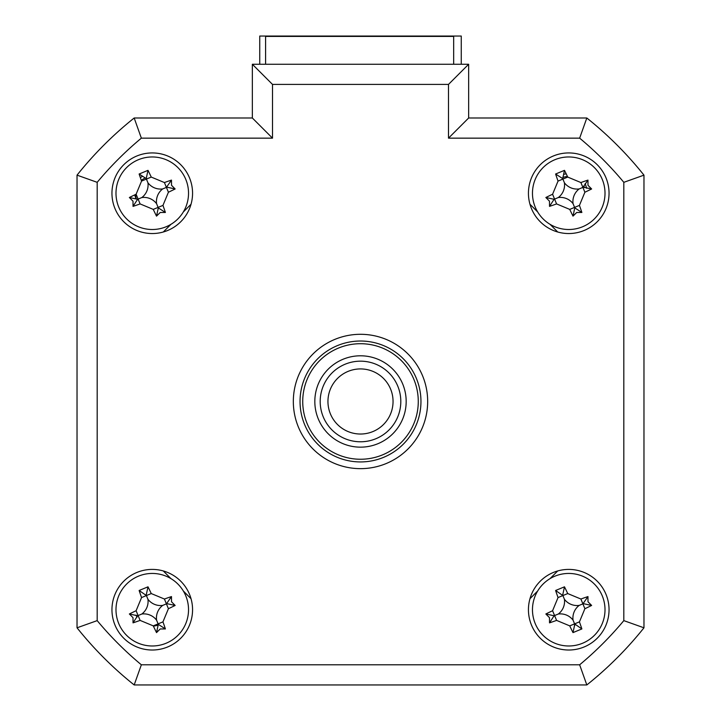 <?xml version="1.0" encoding="UTF-8"?>
<svg xmlns="http://www.w3.org/2000/svg" width="721" height="721" viewBox="0 0 721 721"><rect width="100%" height="100%" fill="white"/><g stroke="black" fill="none" stroke-linecap="round" stroke-linejoin="round"><path stroke-width="1.08" d="M259.74 64.259L259.74 36.05L461.26 36.05L461.26 64.259M111.953 609.714A40.304 40.304 0 0 0 152.257 650.018A40.304 40.304 0 0 0 192.561 609.714A40.304 40.304 0 0 0 152.257 569.41A40.304 40.304 0 0 0 111.953 609.714M528.439 609.714A40.304 40.304 0 0 0 568.743 650.018A40.304 40.304 0 0 0 609.047 609.714A40.304 40.304 0 0 0 568.743 569.41A40.304 40.304 0 0 0 528.439 609.714M528.439 193.237A40.304 40.304 0 0 0 568.743 233.541A40.304 40.304 0 0 0 609.047 193.237A40.304 40.304 0 0 0 568.743 152.933A40.304 40.304 0 0 0 528.439 193.237M111.953 193.237A40.304 40.304 0 0 0 152.257 233.541A40.304 40.304 0 0 0 192.561 193.237A40.304 40.304 0 0 0 152.257 152.933A40.304 40.304 0 0 0 111.953 193.237M293.33 401.48A67.17 67.17 0 0 0 360.5 468.65A67.17 67.17 0 0 0 427.67 401.48A67.17 67.17 0 0 0 360.5 334.301A67.17 67.17 0 0 0 293.33 401.48M448.498 84.411L272.502 84.411L252.35 64.259L468.65 64.259L468.65 118.001L586.822 118.001L579.648 138.153L448.498 138.153L448.498 84.411L468.65 64.259L468.65 118.001L448.498 138.153M252.35 118.001L252.35 64.259L252.35 118.001L272.502 138.153L141.352 138.153L134.178 118.001L252.35 118.001M77.03 175.149A362.735 362.735 0 0 1 134.178 118.001A362.735 362.735 0 0 0 77.03 175.149L97.182 182.323L97.182 620.628L77.03 627.802L77.03 175.149M623.818 620.628L643.97 627.802L643.97 175.149A362.735 362.735 0 0 0 586.822 118.001A362.735 362.735 0 0 1 643.97 175.149L643.97 627.802A362.735 362.735 0 0 1 586.822 684.95L134.178 684.95L141.352 664.798L579.648 664.798A342.583 342.583 0 0 0 623.818 620.628L623.818 182.323A342.583 342.583 0 0 0 579.648 138.153M191.029 204.25L183.341 211.947M170.967 224.312L163.279 232.009M163.279 570.942L170.967 578.639M183.341 591.013L191.029 598.7M529.971 598.7L537.659 591.013M550.033 578.639L557.721 570.942M557.721 232.009L550.033 224.312M537.659 211.947L529.971 204.25M643.97 175.149L623.818 182.323M643.97 627.802A362.735 362.735 0 0 1 586.822 684.95L579.648 664.798M134.178 684.95A362.735 362.735 0 0 1 77.03 627.802A362.735 362.735 0 0 0 134.178 684.95M584.578 187.649A16.79 16.79 0 0 0 583.902 186.018M567.454 176.492A16.79 16.79 0 0 0 563.146 177.402M145.038 178.078A16.79 16.79 0 0 0 141.352 180.466M135.512 194.517A16.79 16.79 0 0 0 136.422 198.825M136.422 615.301A16.79 16.79 0 0 0 137.098 616.933M590.148 682.264A362.735 362.735 0 0 0 641.284 631.127M453.671 64.259L453.671 36.41L265.589 36.41L265.589 64.259M314.825 401.48A45.675 45.675 0 0 1 360.5 355.795A45.675 45.675 0 0 1 406.175 401.48A45.675 45.675 0 0 1 360.5 447.155A45.675 45.675 0 0 1 314.825 401.48M302.73 401.48A57.77 57.77 0 0 0 360.5 459.25A57.77 57.77 0 0 0 418.27 401.48A57.77 57.77 0 0 0 360.5 343.71A57.77 57.77 0 0 0 302.73 401.48M420.956 401.48A60.456 60.456 0 0 1 360.5 461.936A60.456 60.456 0 0 1 300.044 401.48A60.456 60.456 0 0 1 360.5 341.024A60.456 60.456 0 0 1 420.956 401.48M118.74 207.089A36.275 36.275 0 0 0 166.109 226.764A36.275 36.275 0 0 0 185.784 179.385A36.275 36.275 0 0 0 138.414 159.711A36.275 36.275 0 0 0 118.74 207.089M171.508 185.288L175.149 188.974A91.783 25.298 157.6 0 1 168.417 192.228L162.955 205.395A91.783 25.298 67.6 0 1 165.397 212.461L160.215 212.488L156.52 216.129A91.783 25.298 -112.4 0 1 153.267 209.396L140.108 203.926A91.783 25.298 157.6 0 1 133.034 206.377L133.015 201.186L129.365 197.5A91.783 25.298 -22.4 0 1 136.107 194.246L141.568 181.079A91.783 25.298 -112.4 0 1 139.126 174.013L148.003 170.345A91.783 25.298 67.6 0 1 151.257 177.078L164.415 182.548A91.783 25.298 -22.4 0 1 171.481 180.097L171.508 185.288M156.574 203.664A15.835 15.835 0 0 1 162.694 188.929A15.835 15.835 0 0 1 147.949 182.81A15.835 15.835 0 0 1 141.83 197.545A15.835 15.835 0 0 1 156.574 203.664L158.314 207.891L156.52 216.129M129.365 197.5L137.612 199.293L133.034 206.377M141.83 197.545L138.108 199.086L136.107 194.246M147.949 182.81L146.417 179.078L141.568 181.079M148.003 170.345L146.21 178.583L139.126 174.013M146.21 178.583L146.417 179.078L151.257 177.078M162.694 188.929L166.416 187.388L164.415 182.548M171.481 180.097L166.416 187.388L168.417 192.228M166.911 187.181L175.149 188.974M158.314 207.891L165.397 212.461M137.612 199.293L138.108 199.086L140.108 203.926M535.216 207.089A36.275 36.275 0 0 0 582.586 226.764A36.275 36.275 0 0 0 602.26 179.385A36.275 36.275 0 0 0 554.891 159.711A36.275 36.275 0 0 0 535.216 207.089M587.985 185.288L591.635 188.974A91.783 25.298 157.6 0 1 584.893 192.228L579.432 205.395A91.783 25.298 67.6 0 1 581.874 212.461L576.692 212.488L572.997 216.129A91.783 25.298 -112.4 0 1 569.743 209.396L556.585 203.926A91.783 25.298 157.6 0 1 549.519 206.377L549.492 201.186L545.851 197.5A91.783 25.298 -22.4 0 1 552.583 194.246L558.045 181.079A91.783 25.298 -112.4 0 1 555.603 174.013L564.48 170.345A91.783 25.298 67.6 0 1 567.733 177.078L580.892 182.548A91.783 25.298 -22.4 0 1 587.966 180.097L587.985 185.288M573.051 203.664A15.835 15.835 0 0 1 579.17 188.929A15.835 15.835 0 0 1 564.426 182.81A15.835 15.835 0 0 1 558.306 197.545A15.835 15.835 0 0 1 573.051 203.664L574.79 207.891L572.997 216.129M564.48 170.345L562.686 178.583L555.603 174.013M562.686 178.583L562.894 179.078L567.733 177.078M545.851 197.5L554.088 199.293L549.519 206.377M554.088 199.293L554.584 199.086L552.583 194.246M558.306 197.545L554.584 199.086L556.585 203.926M564.426 182.81L562.894 179.078L558.045 181.079M579.17 188.929L582.892 187.388L580.892 182.548M587.966 180.097L582.892 187.388L584.893 192.228M583.388 187.181L591.635 188.974M574.79 207.891L581.874 212.461M643.97 584.109L643.97 218.842M564.074 174.257A19.548 19.548 0 0 1 566.201 173.851M585.209 183.576L586.678 188.316M575.637 624.728L574.448 625.224M135.936 198.654L134.71 194.904M140.397 177.763L140.757 177.429A19.548 19.548 0 0 1 142.163 176.501M137.008 617.113L135.936 615.13M157.971 625.224L153.42 626.198M118.74 623.566A36.275 36.275 0 0 0 166.109 643.24A36.275 36.275 0 0 0 185.784 595.861A36.275 36.275 0 0 0 138.414 576.187A36.275 36.275 0 0 0 118.74 623.566M171.508 601.765L175.149 605.451A91.783 25.298 157.6 0 1 168.417 608.713L162.955 621.872A91.783 25.298 67.6 0 1 165.397 628.937L160.215 628.964L156.52 632.605A91.783 25.298 -112.4 0 1 153.267 625.873L140.108 620.402A91.783 25.298 157.6 0 1 133.034 622.854L133.015 617.672L129.365 613.977A91.783 25.298 -22.4 0 1 136.107 610.723L141.568 597.565A91.783 25.298 -112.4 0 1 139.126 590.49L148.003 586.822A91.783 25.298 67.6 0 1 151.257 593.563L164.415 599.025A91.783 25.298 -22.4 0 1 171.481 596.573L171.508 601.765M165.397 628.937L158.314 624.368L156.52 632.605M158.314 624.368L158.106 623.872L153.267 625.873M141.83 614.022A15.835 15.835 0 0 1 156.574 620.15A15.835 15.835 0 0 1 162.694 605.406A15.835 15.835 0 0 1 147.949 599.286A15.835 15.835 0 0 1 141.83 614.022L137.612 615.77L129.365 613.977M147.949 599.286L146.417 595.564L141.568 597.565M139.126 590.49L146.417 595.564L151.257 593.563M146.21 595.059L148.003 586.822M162.694 605.406L166.416 603.865L164.415 599.025M171.481 596.573L166.416 603.865L168.417 608.713M166.911 603.657L175.149 605.451M156.574 620.15L158.106 623.872L162.955 621.872M137.612 615.77L133.034 622.854M535.216 623.566A36.275 36.275 0 0 0 582.586 643.24A36.275 36.275 0 0 0 602.26 595.861A36.275 36.275 0 0 0 554.891 576.187A36.275 36.275 0 0 0 535.216 623.566M587.985 601.765L591.635 605.451A91.783 25.298 157.6 0 1 584.893 608.713L579.432 621.872A91.783 25.298 67.6 0 1 581.874 628.937L572.997 632.605A91.783 25.298 -112.4 0 1 569.743 625.873L556.585 620.402A91.783 25.298 157.6 0 1 549.519 622.854L549.492 617.672L545.851 613.977A91.783 25.298 -22.4 0 1 552.583 610.723L558.045 597.565A91.783 25.298 -112.4 0 1 555.603 590.49L564.48 586.822A91.783 25.298 67.6 0 1 567.733 593.563L580.892 599.025A91.783 25.298 -22.4 0 1 587.966 596.573L587.985 601.765M545.851 613.977L554.088 615.77L549.519 622.854M554.088 615.77L554.584 615.563L552.583 610.723M558.306 614.022A15.835 15.835 0 0 1 573.051 620.15A15.835 15.835 0 0 1 579.17 605.406A15.835 15.835 0 0 1 564.426 599.286A15.835 15.835 0 0 1 558.306 614.022L554.584 615.563L556.585 620.402M564.426 599.286L562.894 595.564L558.045 597.565M555.603 590.49L562.894 595.564L567.733 593.563M562.686 595.059L564.48 586.822M579.17 605.406L582.892 603.865L580.892 599.025M587.966 596.573L582.892 603.865L584.893 608.713M583.388 603.657L591.635 605.451M573.051 620.15L574.583 623.872L579.432 621.872M581.874 628.937L574.583 623.872L569.743 625.873M574.79 624.368L572.997 632.605M346.017 430.626A32.544 32.544 0 0 0 389.646 415.954A32.544 32.544 0 0 0 374.983 372.324A32.544 32.544 0 0 0 331.354 386.997A32.544 32.544 0 0 0 346.017 430.626M378.426 365.376A40.304 40.304 0 0 1 396.595 419.406A40.304 40.304 0 0 1 342.574 437.575A40.304 40.304 0 0 1 324.405 383.545A40.304 40.304 0 0 1 378.426 365.376M97.182 620.628A342.583 342.583 0 0 0 141.352 664.798M272.502 84.411L272.502 138.153M141.352 138.153A342.583 342.583 0 0 0 97.182 182.323M153.267 209.396L162.955 205.395M569.743 209.396L579.432 205.395M140.108 620.402L136.107 610.723"/></g></svg>
